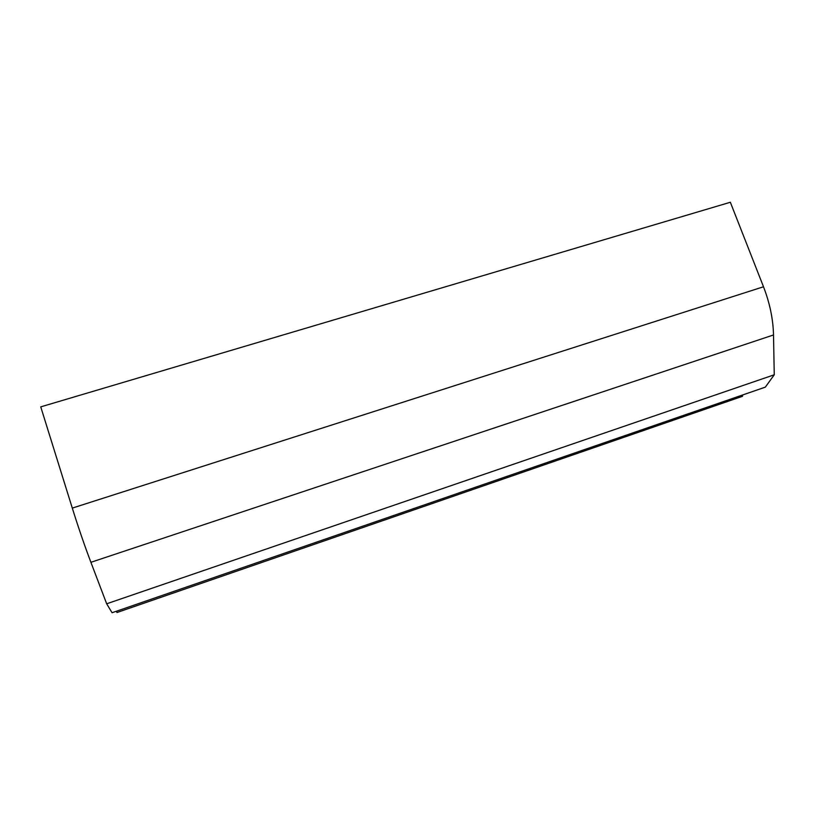 <?xml version="1.0" encoding="UTF-8"?>
<svg xmlns="http://www.w3.org/2000/svg" width="815" height="815" viewBox="0 0 815 815"><rect width="100%" height="100%" fill="white"/><g stroke="black" fill="none" stroke-linecap="round" stroke-linejoin="round"><path stroke-width="1.22" d="M763.502 286.778L730.342 202.263L40.75 406.868L72.301 508.102C78.434 527.692 84.628 545.755 90.903 562.299L106.673 603.793L112.062 612.737L765.336 387.135L774.25 374.788L773.516 334.965C773.14 319.185 769.808 303.129 763.502 286.778L72.301 508.102M116.453 611.219L116.942 612.534L742.536 396.294L742.496 395.02M106.673 603.793L774.25 374.788M90.903 562.299L773.516 334.965"/></g></svg>
